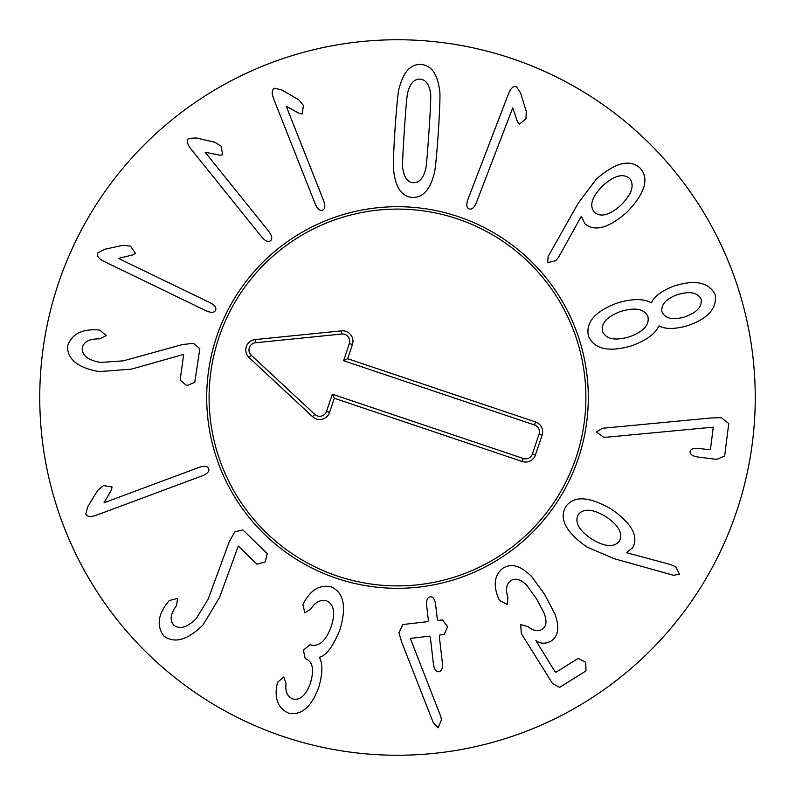 <?xml version="1.0" encoding="UTF-8"?>
<svg xmlns="http://www.w3.org/2000/svg" width="795" height="795" viewBox="0 0 795 795"><rect width="100%" height="100%" fill="white"/><g stroke="black" fill="none" stroke-linecap="round" stroke-linejoin="round"><path stroke-width="1.19" d="M182.641 344.493L193.573 343.361L199.843 348.737L194.755 382.405L186.795 385.625L180.147 380.189L183.675 354.391L131.314 369.138L99.286 371.633C77.87 367.886 67.297 359.37 67.585 346.073C71.48 334.566 81.209 329.16 96.742 329.855L99.633 330.034L106.262 335.599L99.435 338.869C89.368 338.74 83.634 341.79 82.223 348.031C81.935 355.504 88.046 360.314 100.548 362.45L123.324 360.841L182.641 344.493M118.475 258.415L209.86 302.597C214.749 305.151 216.647 307.735 215.564 310.358C214.183 312.842 210.973 312.962 205.945 310.716L103.847 261.346C98.57 258.564 96.533 255.771 97.745 252.979L104.364 249.362L123.175 245.248L130.519 246.162L135.428 253.257L132.984 254.857L118.475 258.415M205.1 152.183L268.7 231.295C272.019 235.698 272.625 238.848 270.519 240.756C268.203 242.405 265.252 241.133 261.674 236.94L190.621 148.566C187.044 143.786 186.408 140.387 188.703 138.38L196.226 137.952L214.978 142.305L221.229 146.28L222.62 154.796L219.728 155.194L205.1 152.183M286.26 106.252L323.615 200.638C325.493 205.826 325.135 209.015 322.561 210.208C319.858 211.102 317.424 209.015 315.237 203.957L273.51 98.51C271.502 92.886 271.9 89.457 274.682 88.225L281.996 90.034L298.622 99.743L303.422 105.387L302.219 113.933L299.347 113.456L286.26 106.252M621.034 205.05C631.866 194.04 634.748 185.195 629.65 178.527C623.181 173.052 614.207 175.486 602.739 185.831C591.907 196.723 589.095 205.508 594.302 212.186C600.662 217.651 609.576 215.276 621.034 205.05M558.766 256.904L555.844 260.73L547.646 262.658L548.153 256.467L578.323 203.033L596.26 179.213C615.469 162.418 630.167 158.791 640.353 168.341C649.416 178.825 644.924 193.473 626.877 212.275C608.394 228.314 594.342 232.08 584.722 223.544L581.364 216.21L558.766 256.904M685.27 316.718C697.026 312.415 702.303 306.552 701.091 299.129C697.702 292.56 689.99 291.01 677.956 294.488C666.121 298.691 660.794 304.525 661.977 311.998C665.495 318.835 673.266 320.405 685.27 316.718M647.945 316.609C644.268 308.897 635.344 307.138 621.173 311.312C607.122 316.41 600.911 323.158 602.521 331.545C606.197 339.246 615.201 340.985 629.531 336.762C643.423 331.714 649.555 324.996 647.945 316.609M658.826 326.069C655.279 333.83 646.236 340.399 631.717 345.795C608.692 352.443 594.282 349.224 588.489 336.156C585.438 322.313 595.137 311.223 617.606 302.865C632.472 298.552 643.662 298.513 651.165 302.766L651.522 302.647C654.533 296.038 662.265 290.423 674.707 285.803C695.377 279.482 708.842 282.384 715.122 294.518C717.319 308.142 708.206 318.517 687.804 325.642C675.034 329.269 665.495 329.368 659.184 325.96L658.826 326.069M606.913 437.19L603.514 437.141L596.479 431.963L602.362 428.286L711.287 417.951L721.284 417.693L728.747 423.556L724.652 455.972L716.772 459.391L697.901 457.006C692.574 456.211 689.981 454.412 690.13 451.61C690.666 448.986 693.618 447.933 698.984 448.44L709.16 449.722L710.482 449.264L713.274 427.154L606.913 437.19M104.036 502.758L199.167 467.341C204.385 465.572 207.575 465.989 208.717 468.593C209.552 471.306 207.416 473.711 202.318 475.788L96.036 515.349C90.372 517.237 86.953 516.78 85.771 513.968L87.738 506.693L97.785 490.267L103.519 485.586L112.045 486.957L111.509 489.829L104.036 502.758M229.377 541.405L234.813 531.855L242.843 529.887L267.259 553.608L265.252 561.966L256.964 564.202L238.291 546.056L219.549 597.492L202.954 624.989C187.441 640.233 174.363 643.87 163.72 635.911C156.625 626.033 157.887 614.982 167.497 602.749L169.315 600.503L177.702 598.357L176.391 605.81C170.428 613.919 169.573 620.358 173.827 625.138C179.74 629.719 187.203 627.543 196.226 618.619L208.161 599.152L229.377 541.405M304.475 601.408L304.594 601.447C311.511 589.304 320.425 584.444 331.366 586.889C343.887 592.692 346.729 607.012 339.892 629.849C333.065 646.434 326.298 655.547 319.62 657.197L319.491 657.544C322.82 663.964 322.611 673.772 318.884 686.959C311.411 707.242 301.186 715.927 288.207 713.016C278.459 708.246 274.623 699.312 276.69 686.224L277.505 682.269L283.795 677.002L286.051 683.591C285.047 691.312 287.234 696.42 292.6 698.904C300.013 700.723 305.926 695.506 310.358 683.263C314.343 669.857 312.833 661.718 305.837 658.856L305.24 658.648L303.352 650.211L309.99 644.666L310.706 644.904C319.083 646.961 325.9 640.909 331.157 626.748C335.609 613.015 334.099 604.389 326.606 600.871C320.574 599.301 315.277 602.044 310.726 609.089L304.803 612.895L302.994 604.607L304.475 601.408M398.941 632.79L402.777 624.532L427.889 621.62L428.386 620.428L426.667 605.631C426.209 600.275 427.382 597.323 430.175 596.787C433.017 596.667 434.835 599.271 435.62 604.597L437.339 619.394L438.085 620.438L442.437 619.941L447.625 626.639L444.127 634.48L439.774 634.986L439.277 636.179L442.378 662.911C442.845 668.356 441.672 671.308 438.87 671.755C436.038 671.964 434.219 669.36 433.424 663.944L430.334 637.212L429.578 636.169L410.309 638.405L440.599 716.037L441.533 719.714L438.184 727.783L433.325 722.804L401.654 642.052L398.941 632.79M499.667 600.613L498.187 597.542C492.989 584.414 494.649 574.566 503.195 567.998C511.712 562.969 521.291 565.931 531.925 576.902L544.416 594.034L554.781 613.69C559.799 627.076 558.468 636.278 550.776 641.287C545.231 644.059 540.262 643.821 535.86 640.571L554.96 671.586L556.083 672.212L578.164 658.409L585.786 662.354L585.985 670.93L559.67 687.387L552.555 683.571L521.371 633.685L520.665 624.532L528.069 626.689C533.405 630.892 538.036 631.777 541.991 629.362C546.433 626.778 547.159 621.402 544.168 613.233L536.565 598.953L527.025 585.577C521.073 579.446 515.746 577.766 511.016 580.519C506.375 583.719 505.342 589.383 507.916 597.522L507.23 604.438L499.667 600.613M619.444 541.037C623.201 533.534 618.729 525.425 606.019 516.71C592.752 508.82 583.48 508.134 578.204 514.673C574.437 522.265 578.949 530.404 591.728 539.07C604.925 547.01 614.157 547.666 619.444 541.037M614.366 558.736L586.948 547.01C565.951 532.292 558.885 518.867 565.762 506.713C573.791 495.404 589.085 496.269 611.643 509.317C631.747 523.498 638.782 536.267 632.76 547.626L626.43 552.634L671.248 564.798L675.661 566.736L679.486 574.229L673.464 575.282L614.366 558.736M512.755 107.822L476.374 202.586C474.237 207.664 471.823 209.771 469.11 208.916C466.526 207.743 466.138 204.554 467.957 199.356L508.611 93.492C510.937 87.997 513.55 85.731 516.442 86.705L520.596 92.995L526.27 111.399L525.972 118.793L519.314 124.278L517.515 121.983L512.755 107.822M428.962 131.692C430.671 106.053 431.158 93.075 430.423 92.776C429.081 84.111 425.613 79.579 420.038 79.162C414.583 78.844 410.598 82.889 408.073 91.286C407.298 91.495 406.066 104.413 404.367 130.052C402.648 155.83 402.161 168.848 402.896 169.096C404.287 177.762 407.706 182.293 413.161 182.701C418.736 183.029 422.771 178.984 425.255 170.577C426.021 170.428 427.253 157.47 428.962 131.692M438.333 132.318C436.435 159.07 434.964 173.101 433.901 174.423C429.807 190.164 422.562 197.836 412.178 197.438C401.952 196.464 395.831 187.898 393.813 171.75C392.939 170.309 393.336 156.208 394.996 129.436C396.884 102.813 398.355 88.821 399.418 87.45C403.562 71.709 410.757 64.037 421.022 64.425C431.367 65.409 437.528 73.975 439.506 90.113C440.38 91.614 439.983 105.675 438.333 132.318M755.25 397.5A357.75 357.75 0 0 1 218.625 707.321A357.75 357.75 0 0 1 218.625 87.679A357.75 357.75 0 0 1 755.25 397.5M206.7 397.5A190.8 190.8 0 0 1 492.9 232.259A190.8 190.8 0 0 1 492.9 562.741A190.8 190.8 0 0 1 206.7 397.5M576.057 457.602A188.405 188.405 0 0 0 360.274 212.812A188.405 188.405 0 0 0 256.169 522.086A188.405 188.405 0 0 0 576.057 457.602M326.546 411.363L332.32 394.211L523.249 458.477A7.235 7.235 0 0 0 532.421 453.925L539.07 434.149A7.235 7.235 0 0 0 534.518 424.977L343.599 360.711L349.373 343.549A7.235 7.235 0 0 0 341.79 334.039L255.503 342.744A7.235 7.235 0 0 0 251.29 355.246L314.75 414.354A7.235 7.235 0 0 0 326.546 411.363L329.577 412.386A10.434 10.434 0 0 1 312.574 416.689L249.113 357.581A10.434 10.434 0 0 1 255.175 339.564L341.462 330.859A10.434 10.434 0 0 1 352.404 344.573L347.644 358.704L535.542 421.946A10.434 10.434 0 0 1 542.101 435.163L535.442 454.939A10.434 10.434 0 0 1 522.226 461.507L334.337 398.255L329.577 412.386M334.337 398.255L332.32 394.211M347.644 358.704L343.599 360.711M522.226 461.507L523.249 458.477M535.442 454.939L532.421 453.925M542.101 435.163L539.07 434.149M535.542 421.946L534.518 424.977M352.404 344.573L349.373 343.549M341.462 330.859L341.79 334.039M255.175 339.564L255.503 342.744M249.113 357.581L251.29 355.246M312.574 416.689L314.75 414.354"/></g></svg>
